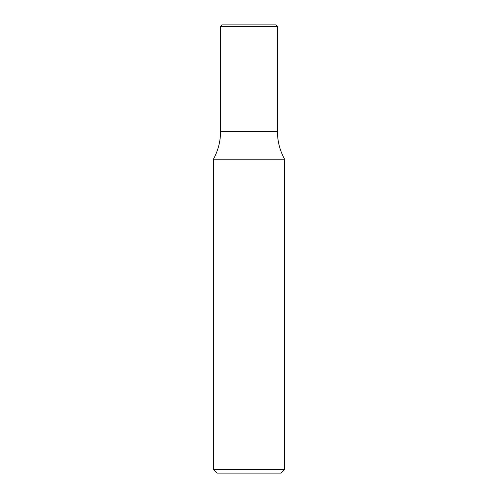 <?xml version="1.0" encoding="UTF-8"?>
<svg xmlns="http://www.w3.org/2000/svg" width="498" height="498" viewBox="0 0 498 498"><rect width="100%" height="100%" fill="white"/><g stroke="black" fill="none" stroke-linecap="round" stroke-linejoin="round"><path stroke-width="0.75" d="M249 469.546L284.57 469.546L284.57 159.167L213.43 159.167L213.43 469.546L249 469.546M213.43 469.546L216.985 473.1L281.015 473.1L284.57 469.546M277.454 26.326L220.546 26.326L221.965 24.9L276.035 24.9L277.454 26.326L277.454 131.615L220.546 131.615C220.502 141.401 218.13 150.583 213.43 159.167M284.57 159.167C279.87 150.583 277.498 141.401 277.454 131.615L220.546 131.615L220.546 26.326"/></g></svg>
